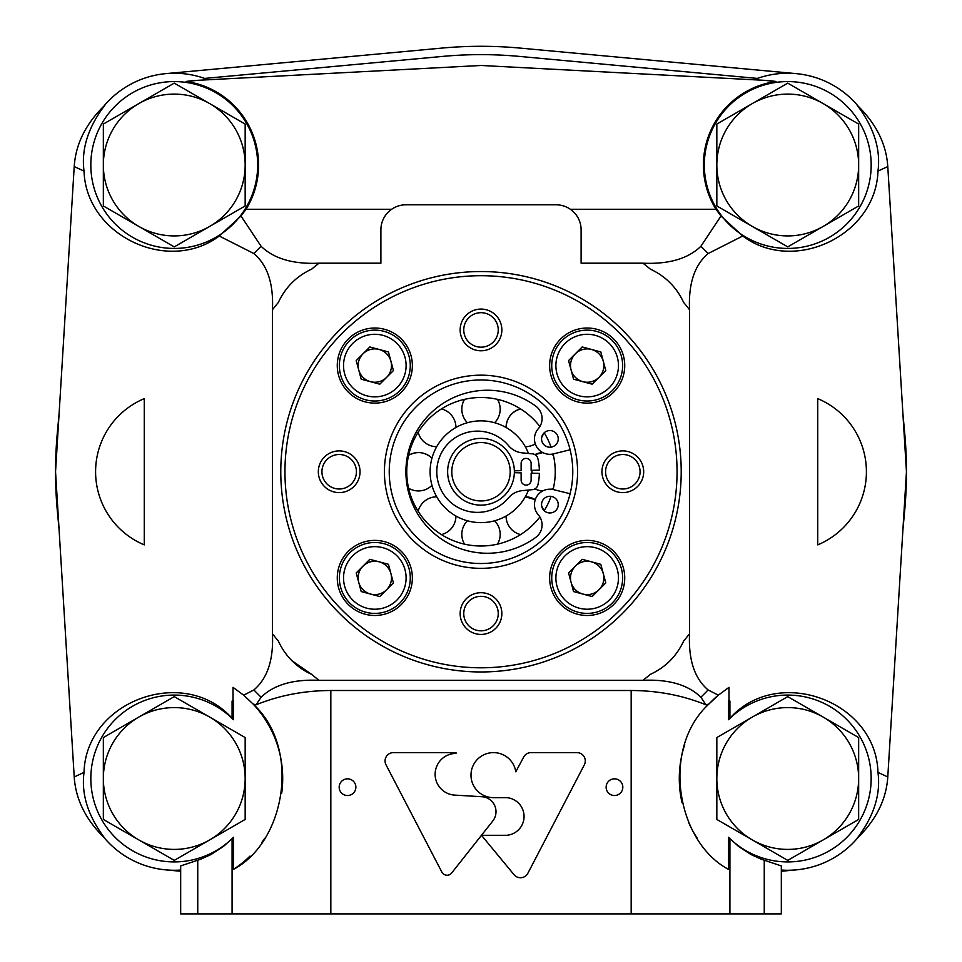 <?xml version="1.0" encoding="UTF-8"?>
<svg xmlns="http://www.w3.org/2000/svg" width="962" height="962" viewBox="0 0 962 962"><rect width="100%" height="100%" fill="white"/><g stroke="black" fill="none" stroke-linecap="round" stroke-linejoin="round"><path stroke-width="1.44" d="M245.166 205.952L245.166 124.062L174.254 83.129L103.343 124.062L103.343 205.952L174.254 246.885L245.166 205.952M103.343 165.007A70.911 70.911 0 0 1 209.704 103.595A70.911 70.911 0 0 1 209.704 226.419A70.911 70.911 0 0 1 103.343 165.007M858.657 205.952L858.657 124.062L787.746 83.129L716.834 124.062L716.834 205.952L787.746 246.885L858.657 205.952M716.834 165.007A70.911 70.911 0 0 1 823.195 103.595A70.911 70.911 0 0 1 823.195 226.419A70.911 70.911 0 0 1 716.834 165.007M858.657 819.444L858.657 737.553L787.746 696.62L716.834 737.553L716.834 819.444L787.746 860.377L858.657 819.444M716.834 778.498A70.911 70.911 0 0 1 823.195 717.087A70.911 70.911 0 0 1 823.195 839.91A70.911 70.911 0 0 1 716.834 778.498M245.166 819.444L245.166 737.553L174.254 696.62L103.343 737.553L103.343 819.444L174.254 860.377L245.166 819.444M103.343 778.498A70.911 70.911 0 0 1 209.704 717.087A70.911 70.911 0 0 1 209.704 839.91A70.911 70.911 0 0 1 103.343 778.498M447.631 471.753A33.369 33.369 0 0 0 497.691 500.649A33.369 33.369 0 0 0 497.691 442.857A33.369 33.369 0 0 0 447.631 471.753M539.886 426.527A74.242 74.242 0 0 0 406.758 471.753A74.242 74.242 0 0 0 539.886 516.979M544.203 510.714A74.242 74.242 0 0 0 551.058 496.356A8.345 8.345 0 0 0 541.57 504.04A8.345 8.345 0 0 0 549.891 512.962A8.345 8.345 0 0 0 558.225 505.194A8.345 8.345 0 0 0 551.058 496.356M551.058 447.15A8.345 8.345 0 0 0 556.709 434.066A8.345 8.345 0 0 0 542.484 435.064A8.345 8.345 0 0 0 551.058 447.15A74.242 74.242 0 0 0 544.203 432.792M389.237 471.753A91.763 91.763 0 0 0 526.887 551.226A91.763 91.763 0 0 0 526.887 392.28A91.763 91.763 0 0 0 389.237 471.753M531.866 473.172A50.89 50.89 0 0 0 531.866 470.334M531.108 462.89A50.89 50.89 0 0 0 530.964 462.121M530.964 481.385A50.89 50.89 0 0 0 531.108 480.615M232.082 701.057L233.008 700.589L233.008 687.337L243.675 695.177L253.884 689.946C267.496 678.39 273.677 659.643 272.438 633.717L272.438 309.788C273.665 283.802 267.484 265.055 253.884 253.559L219.264 236.015C167.845 274.531 86.051 235.269 84.031 171.104L74.218 166.558L55.543 471.753L74.218 776.959L84.031 772.402C85.907 700.829 184.415 664.838 232.082 718.313L232.082 701.057L233.441 701.057L233.441 719.708L232.082 718.313M144.276 544.877L144.276 398.629A79.257 79.257 0 0 0 144.276 544.877M887.782 166.558L877.969 171.104C880.855 149.302 873.905 127.333 857.13 105.183C876.081 123.461 886.291 143.915 887.782 166.558L906.457 471.753L887.782 776.959L877.969 772.402C876.093 700.829 777.585 664.838 729.917 718.313L728.559 719.708L728.559 701.057A337.446 337.446 0 0 0 728.992 700.589L728.992 687.337L718.325 695.177A108.453 108.453 0 0 0 708.922 704.016C660.533 748.316 676.611 841.978 728.559 869.383L728.559 837.289L738.624 846.488L750.853 854.46L761.495 859.294L781.324 865.92L781.324 913.9L764.249 913.9L764.249 860.268M728.992 700.589L729.917 701.057L729.917 718.313M689.562 633.717C688.335 659.716 694.516 678.451 708.116 689.946L718.325 695.177L708.922 704.016L705.952 704.833L700.889 697.222C688.095 684.8 668.794 679.16 642.965 680.314A264.057 264.057 0 0 0 650.324 674.386C665.476 667.327 676.575 656.228 683.633 641.077A264.057 264.057 0 0 0 689.562 633.717L689.562 309.788C688.323 283.862 694.504 265.127 708.116 253.559L742.736 236.015C794.155 274.531 875.949 235.269 877.969 171.104M817.724 398.629L817.724 544.877A79.257 79.257 0 0 0 817.724 398.629M728.559 701.057L729.917 701.057M705.952 704.833C682.755 695.382 657.828 690.608 631.168 690.5L330.832 690.5C304.172 690.608 279.245 695.382 256.048 704.833L253.078 704.016C301.479 748.063 285.329 842.171 233.441 869.383L233.441 837.289L232.082 838.684L232.082 913.9L330.832 913.9L330.832 690.5M764.249 913.9L330.832 913.9M729.917 913.9L729.917 838.684M642.965 680.314L319.035 680.314C293.206 679.16 273.905 684.8 261.111 697.222L256.048 704.833M243.675 695.177L253.078 704.016A108.453 108.453 0 0 1 281.722 793.073M219.264 236.015L240.993 216.017L261.111 246.284C273.905 258.706 293.206 264.346 319.035 263.191A264.057 264.057 0 0 0 311.676 269.12C296.524 276.178 285.425 287.277 278.367 302.429A264.057 264.057 0 0 0 272.438 309.788M84.031 171.104C81.145 149.278 88.083 127.309 104.87 105.183C85.895 123.521 75.673 143.975 74.218 166.558M208.261 79.774A91.763 91.763 0 0 0 104.028 105.94L104.87 105.183M763.936 80.303L775.961 81.481A133.477 133.477 0 0 0 763.936 80.303L481 65.476L198.064 80.303A133.477 133.477 0 0 0 186.039 81.481L198.064 80.303M742.736 236.015L721.007 216.017L700.889 246.284C688.095 258.706 668.794 264.346 642.965 263.191L581.108 263.191L581.108 229.822A25.024 25.024 0 0 0 556.084 204.798L405.916 204.798A25.024 25.024 0 0 0 380.892 229.822L380.892 263.191L319.035 263.191M857.13 105.183L857.972 105.94A91.763 91.763 0 0 0 753.739 79.774M877.969 772.402C880.867 794.239 873.929 816.209 857.13 838.323C876.105 819.985 886.327 799.53 887.782 776.959M781.324 870.045A91.763 91.763 0 0 0 857.972 837.565L857.13 838.323M197.751 860.268L197.751 913.9L180.676 913.9L180.676 865.92L200.505 859.294L211.147 854.46L223.376 846.488L232.082 838.684M84.031 772.402C81.157 794.287 88.107 816.257 104.87 838.323C85.907 820.009 75.685 799.554 74.218 776.959M104.87 838.323L104.028 837.565A91.763 91.763 0 0 0 180.676 870.045M240.993 216.017L246.056 209.271L391.642 209.271M197.751 913.9L232.082 913.9M689.562 309.788A264.057 264.057 0 0 0 683.633 302.429C676.575 287.277 665.476 276.178 650.324 269.12A264.057 264.057 0 0 0 642.965 263.191M272.438 633.717A264.057 264.057 0 0 0 278.367 641.077A66.739 66.739 0 0 0 311.676 674.386A264.057 264.057 0 0 0 319.035 680.314M570.358 209.271L715.944 209.271L721.007 216.017M292.003 660.786L311.676 674.386M492.772 821.019A15.019 15.019 0 0 0 482.335 796.752L454.124 795.069A20.851 20.851 0 0 1 435.149 773.376A20.851 20.851 0 0 1 455.976 753.438L455.976 752.609L393.41 752.609A8.345 8.345 0 0 0 386.002 764.802L441.871 872.101A5.844 5.844 0 0 0 451.623 873.027L492.772 821.019M506.661 835.293L481.481 835.293L514.057 874.711A8.345 8.345 0 0 0 527.885 873.243L584.343 764.802A8.345 8.345 0 0 0 576.935 752.609L531.048 752.609A8.345 8.345 0 0 0 523.701 757.01L515.788 771.801A22.523 22.523 0 0 0 491.281 752.717A22.523 22.523 0 0 0 471.019 776.25A22.523 22.523 0 0 0 493.506 797.654L506.661 797.654A18.879 18.879 0 0 1 524.062 816.473A18.879 18.879 0 0 1 506.661 835.293M339.177 787.181A8.345 8.345 0 0 0 351.695 794.408A8.345 8.345 0 0 0 351.695 779.954A8.345 8.345 0 0 0 339.177 787.181M606.132 787.181A8.345 8.345 0 0 0 618.65 794.408A8.345 8.345 0 0 0 618.65 779.954A8.345 8.345 0 0 0 606.132 787.181M246.056 209.271A84.355 84.355 0 0 0 186.039 81.481M775.961 81.481A84.355 84.355 0 0 0 715.944 209.271M233.441 719.708A83.429 83.429 0 0 0 115.332 719.444A83.429 83.429 0 0 0 115.332 837.553A83.429 83.429 0 0 0 233.441 837.289M233.441 869.383A108.453 108.453 0 0 0 250.012 856.096M261.496 842.916A108.453 108.453 0 0 0 264.754 838.263M728.559 837.289A83.429 83.429 0 0 0 846.668 837.553A83.429 83.429 0 0 0 846.668 719.444A83.429 83.429 0 0 0 728.559 719.708M684.716 744.636A108.453 108.453 0 0 0 682.046 802.753M688.984 823.304A108.453 108.453 0 0 0 697.234 838.239M870.983 170.635A83.429 83.429 0 0 0 790.56 81.626A83.429 83.429 0 0 0 704.316 165.007A83.429 83.429 0 0 0 784.932 248.388A83.429 83.429 0 0 0 870.983 170.635M245.274 208.79A83.429 83.429 0 0 0 197.006 84.74A83.429 83.429 0 0 0 90.825 165.007A83.429 83.429 0 0 0 245.274 208.79M280.784 471.753A200.216 200.216 0 0 0 581.108 645.141A200.216 200.216 0 0 0 581.108 298.364A200.216 200.216 0 0 0 280.784 471.753M284.956 471.753A196.044 196.044 0 0 0 579.028 641.534A196.044 196.044 0 0 0 579.028 301.972A196.044 196.044 0 0 0 284.956 471.753M384.415 471.753A96.585 96.585 0 0 0 529.292 555.399A96.585 96.585 0 0 0 529.292 388.107A96.585 96.585 0 0 0 384.415 471.753M501.851 613.576A20.851 20.851 0 0 1 481 634.427A20.851 20.851 0 0 1 460.149 613.576A20.851 20.851 0 0 1 481 592.712A20.851 20.851 0 0 1 501.851 613.576M549.639 365.572A37.542 37.542 0 0 0 605.952 398.088A37.542 37.542 0 0 0 605.952 333.056A37.542 37.542 0 0 0 549.639 365.572M337.277 365.572A37.542 37.542 0 0 0 393.59 398.088A37.542 37.542 0 0 0 393.59 333.056A37.542 37.542 0 0 0 337.277 365.572M337.277 577.934A37.542 37.542 0 0 0 393.59 610.449A37.542 37.542 0 0 0 393.59 545.418A37.542 37.542 0 0 0 337.277 577.934M549.639 577.934A37.542 37.542 0 0 0 605.952 610.449A37.542 37.542 0 0 0 605.952 545.418A37.542 37.542 0 0 0 549.639 577.934M601.959 471.753A20.851 20.851 0 0 0 633.249 489.814A20.851 20.851 0 0 0 633.249 453.691A20.851 20.851 0 0 0 601.959 471.753M460.149 329.93A20.851 20.851 0 0 0 491.426 347.991A20.851 20.851 0 0 0 491.426 311.868A20.851 20.851 0 0 0 460.149 329.93M318.326 471.753A20.851 20.851 0 0 0 349.603 489.814A20.851 20.851 0 0 0 349.603 453.691A20.851 20.851 0 0 0 318.326 471.753M528.487 453.463A50.89 50.89 0 0 0 430.11 471.753A50.89 50.89 0 0 0 528.487 490.043M553.09 489.514A74.242 74.242 0 0 0 553.09 453.992M514.357 472.691L521.127 472.871L521.127 480.098A5.002 5.002 0 0 0 526.13 485.101A5.002 5.002 0 0 0 531.132 480.098L531.132 473.16L539.369 473.388A58.393 58.393 0 0 1 537.914 484.836A6.253 6.253 0 0 1 532.419 489.658L522.246 490.644A20.442 20.442 0 0 0 508.549 497.859A40.632 40.632 0 0 1 449.543 501.31A40.632 40.632 0 0 1 449.543 442.195A40.632 40.632 0 0 1 508.549 445.659A20.442 20.442 0 0 0 522.246 452.861L532.419 453.848A6.253 6.253 0 0 1 537.914 458.67A58.393 58.393 0 0 1 539.369 470.117L531.132 470.358L531.132 463.407A5.002 5.002 0 0 0 526.13 458.405A5.002 5.002 0 0 0 521.127 463.407L521.127 470.634L514.357 470.827M451.803 471.753A29.197 29.197 0 0 0 495.598 497.041A29.197 29.197 0 0 0 495.598 446.464A29.197 29.197 0 0 0 451.803 471.753M570.093 493.722L554.34 489.838A15.428 15.428 0 0 0 538.275 514.766A15.428 15.428 0 0 1 535.81 537.337A81.505 81.505 0 0 1 426.984 417.063A81.505 81.505 0 0 1 535.81 406.168A15.428 15.428 0 0 1 538.275 428.739A15.428 15.428 0 0 0 554.34 453.667L570.093 449.783M463.756 613.576A17.244 17.244 0 0 0 489.622 628.511A17.244 17.244 0 0 0 489.622 598.641A17.244 17.244 0 0 0 463.756 613.576M321.933 471.753A17.244 17.244 0 0 0 347.799 486.688A17.244 17.244 0 0 0 347.799 456.818A17.244 17.244 0 0 0 321.933 471.753M463.756 329.93A17.244 17.244 0 0 0 489.622 344.865A17.244 17.244 0 0 0 489.622 314.995A17.244 17.244 0 0 0 463.756 329.93M605.579 471.753A17.244 17.244 0 0 0 631.445 486.688A17.244 17.244 0 0 0 631.445 456.818A17.244 17.244 0 0 0 605.579 471.753M555.892 577.934A31.289 31.289 0 0 0 602.825 605.026A31.289 31.289 0 0 0 602.825 550.841A31.289 31.289 0 0 0 555.892 577.934M582.19 559.331L568.566 572.943L573.556 591.558L592.171 596.548L605.795 582.924L600.805 564.309L582.19 559.331M551.731 577.934A35.45 35.45 0 0 0 604.906 608.645A35.45 35.45 0 0 0 604.906 547.234A35.45 35.45 0 0 0 551.731 577.934M343.53 577.934A31.289 31.289 0 0 0 390.464 605.026A31.289 31.289 0 0 0 390.464 550.841A31.289 31.289 0 0 0 343.53 577.934M369.829 559.331L356.205 572.943L361.195 591.558L379.81 596.548L393.434 582.924L388.444 564.309L369.829 559.331M339.37 577.934A35.45 35.45 0 0 0 392.544 608.645A35.45 35.45 0 0 0 392.544 547.234A35.45 35.45 0 0 0 339.37 577.934M343.53 365.572A31.289 31.289 0 0 0 390.464 392.664A31.289 31.289 0 0 0 390.464 338.48A31.289 31.289 0 0 0 343.53 365.572M369.829 346.957L356.205 360.582L361.195 379.196L379.81 384.187L393.434 370.562L388.444 351.948L369.829 346.957M339.37 365.572A35.45 35.45 0 0 0 392.544 396.272A35.45 35.45 0 0 0 392.544 334.872A35.45 35.45 0 0 0 339.37 365.572M555.892 365.572A31.289 31.289 0 0 0 602.825 392.664A31.289 31.289 0 0 0 602.825 338.48A31.289 31.289 0 0 0 555.892 365.572M582.19 346.957L568.566 360.582L573.556 379.196L592.171 384.187L605.795 370.562L600.805 351.948L582.19 346.957M551.731 365.572A35.45 35.45 0 0 0 604.906 396.272A35.45 35.45 0 0 0 604.906 334.872A35.45 35.45 0 0 0 551.731 365.572M571.067 582.25A16.691 16.691 0 0 0 598.977 589.73A16.691 16.691 0 0 0 591.498 561.82A16.691 16.691 0 0 0 571.067 582.25A16.691 16.691 0 0 1 591.498 561.82M358.706 582.25A16.691 16.691 0 0 0 386.616 589.73A16.691 16.691 0 0 0 379.136 561.82A16.691 16.691 0 0 0 358.706 582.25A16.691 16.691 0 0 1 363.023 566.137M358.706 369.889A16.691 16.691 0 0 0 386.616 377.369A16.691 16.691 0 0 0 379.136 349.459A16.691 16.691 0 0 0 358.706 369.889A16.691 16.691 0 0 1 363.023 353.775M571.067 369.889A16.691 16.691 0 0 0 598.977 377.369A16.691 16.691 0 0 0 591.498 349.459A16.691 16.691 0 0 0 571.067 369.889A16.691 16.691 0 0 1 575.384 353.775M543.434 509.884L541.69 506.12A19.192 19.192 0 0 1 543.434 509.884M535.281 499.651L525.288 496.813A19.192 19.192 0 0 1 535.281 499.651M553.39 455.279L551.43 454.244A19.192 19.192 0 0 1 553.39 455.279M542.772 452.585L534.908 454.629A19.192 19.192 0 0 1 542.772 452.585M520.538 408.91C511.495 411.796 506.673 417.989 506.06 427.465A19.192 19.192 0 0 1 520.538 408.91M431.962 458.152C424.831 451.887 417.039 450.925 408.609 455.279A19.192 19.192 0 0 1 431.962 458.152M757.359 78.415L519.42 56.409A417.123 417.123 0 0 0 442.58 56.409L204.641 78.415M902.921 529.713L904.653 510.942A425.457 425.457 0 0 0 904.653 432.563L902.921 413.792M796.199 73.629L520.189 48.1A425.457 425.457 0 0 0 441.811 48.1L165.801 73.629M59.079 413.792L57.347 432.563A425.457 425.457 0 0 0 57.347 510.942L59.079 529.713M165.801 869.876L180.676 871.247M781.324 871.247L796.199 869.876M631.168 913.9L631.168 690.5M700.889 697.222A314.935 314.935 0 0 0 708.116 689.946M253.884 689.946A314.935 314.935 0 0 0 261.111 697.222M261.111 246.284A314.935 314.935 0 0 0 253.884 253.559M708.116 253.559A314.935 314.935 0 0 0 700.889 246.284M467.4 520.791A19.192 19.192 0 0 0 464.526 544.143M497.474 544.143A19.192 19.192 0 0 0 494.612 520.803M506.06 516.197A19.192 19.192 0 0 0 520.538 534.595M534.908 488.876A19.192 19.192 0 0 0 542.772 490.921M551.43 489.261A19.192 19.192 0 0 0 553.39 488.239M525.288 446.693A19.192 19.192 0 0 0 535.281 443.855M541.69 437.385A19.192 19.192 0 0 0 543.434 433.621M464.526 399.362A19.192 19.192 0 0 0 467.388 422.703M494.6 422.715A19.192 19.192 0 0 0 497.474 399.362M418.157 432.215A19.192 19.192 0 0 0 436.712 446.693M455.94 427.308A19.192 19.192 0 0 0 441.462 408.91M408.609 488.239A19.192 19.192 0 0 0 431.95 485.365M441.462 534.595A19.192 19.192 0 0 0 455.94 516.041M436.712 496.813A19.192 19.192 0 0 0 418.157 511.291"/></g></svg>
